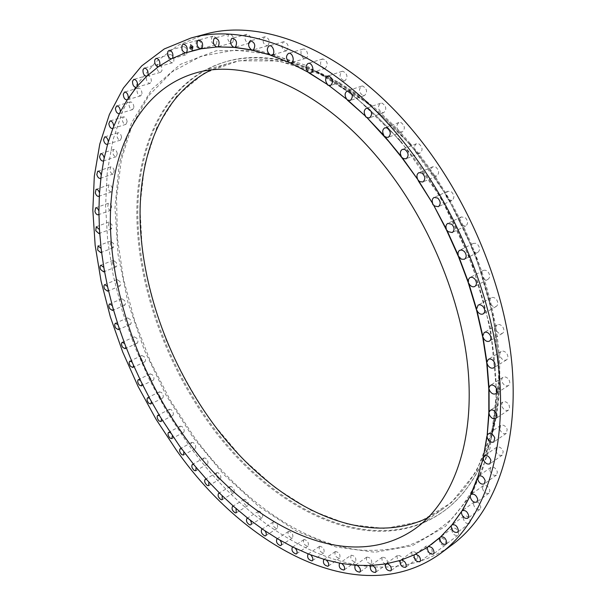 <?xml version="1.0" encoding="UTF-8"?>
<svg xmlns="http://www.w3.org/2000/svg" width="606" height="606" viewBox="0 0 606 606"><rect width="100%" height="100%" fill="white"/><g stroke="black" fill="none" stroke-linecap="round" stroke-linejoin="round"><path stroke-width="0.45" stroke-dasharray="3.03 2.27" d="M186.868 53.737C187.527 49.578 186.33 47.177 183.277 46.526L181.997 47.738C181.361 51.904 182.565 54.298 185.61 54.926L186.868 53.737M185.504 52.858L172.255 58.381M185.61 54.926L171.506 58.827L158.908 66.342M205.237 34.216L178.399 45.162L155.598 62.115L137.07 84.151L122.882 110.368L112.989 139.88L107.277 171.899L105.573 205.699L107.671 240.627L113.367 276.094L122.45 311.575L134.684 346.579L149.871 380.644L167.794 413.322L188.224 444.175C256.861 541.044 372.266 602.788 452.652 544.393M409.194 143.925C383.765 114.572 356.957 92.498 328.778 77.704C289.933 58.252 255.149 53.063 224.417 62.153C166.233 79.954 136.645 142.88 136.82 213.729C137.448 285.184 165.302 363.289 210.168 424.829C271.337 509.964 372.44 561.308 442.585 512.032C468.756 493.526 486.224 462.999 494.988 420.45C511.684 340.277 476.172 220.273 409.194 143.925M410.254 143.501C350.851 73.599 276.563 45.904 225.493 61.842C167.286 79.651 137.66 142.546 137.789 213.365C138.388 284.79 166.211 362.85 211.062 424.344C272.223 509.419 373.326 560.671 443.494 511.381C480.391 485.05 503.791 428.684 499.215 356.57C494.504 284.555 460.219 201.76 410.254 143.501M410.315 144.501L367.539 103.081L322.566 74.909L278.662 60.941L238.514 60.827L204.108 73.212L176.664 96.149L156.787 127.48L144.599 165.044L139.91 206.843L142.319 251.096C147.205 281.282 155.25 311.173 166.445 340.784C179.262 369.842 194.617 397.271 212.517 423.086L242.218 458.303L275.359 487.83L311.022 510.32L348.033 524.349L384.977 528.53L420.087 521.615L451.303 502.715L476.346 471.566L492.928 428.843L499.064 376.394L493.473 317.332L475.93 255.838L447.47 196.685L410.315 144.501M427.95 517.804L442.706 509.04C479.331 482.99 502.571 427.154 498.094 355.752C493.481 284.456 459.575 202.487 410.11 144.781C351.238 75.47 277.525 48.01 226.841 63.918L210.82 70.076M191.844 50.896L185.815 52.73M428.389 546.62L431.26 544.582M415.405 554.285L414.951 554.513M415.201 554.331L427.851 546.983M401.619 559.967L414.428 554.755M400.672 560.171L386.507 563.8M372.357 565.451L385.886 563.906M357.154 565.375L370.902 565.519M341.731 563.535L355.593 565.269M326.202 559.997L340.095 563.239M264.958 530.803L278.192 539.143M250.27 520.206L249.142 519.334M249.384 519.183L263.193 529.614M235.984 508.472L234.878 507.502M235.12 507.358L248.543 518.865M222.152 495.693L234.287 506.987M208.82 481.944L220.508 494.079M183.883 451.902L194.541 465.499M172.362 435.767L182.459 449.993M196.049 467.324L207.237 480.217M295.228 548.225L294.107 547.688M294.349 547.529L308.931 554.195M310.666 554.869L324.505 559.512M279.964 540.173L293.463 547.37M158.371 66.721L147.266 75.75M160.613 72.326L161.953 70.66C162.128 66.774 160.893 64.622 158.257 64.221L156.909 65.902C156.749 69.796 157.984 71.932 160.613 72.326L146.803 76.174M147.091 76.091L136.865 86.688M136.744 87.097L127.737 99.02M127.215 99.823L119.882 112.595M119.405 113.534L113.307 127.26M112.883 128.343L107.989 142.895M107.633 144.107L103.914 159.348M103.641 160.688L101.058 176.513M100.876 177.975L100.967 177.24M101.24 177.149L99.399 194.253M99.308 195.829L99.354 195.011M99.626 194.912L98.899 212.471M98.914 214.145L98.907 213.244M99.172 213.145L99.535 231.053M99.649 232.818L99.589 231.833M99.854 231.734L101.263 249.892M101.49 251.748L101.361 250.687M101.626 250.581L104.058 268.905M104.391 270.829L104.194 269.7M104.452 269.602L107.868 287.994M108.322 289.979L108.05 288.797M108.307 288.691L112.678 307.083M113.246 309.113L112.898 307.878M113.155 307.765L118.435 326.073M125.919 346.98L132.676 363.471M133.593 365.562L141.084 381.727M142.115 383.81L141.456 382.477M141.706 382.356L150.303 399.581M151.439 401.642L150.712 400.316M150.955 400.195L160.302 416.958M161.537 418.981L171.028 433.79M119.124 328.141L118.7 326.861M118.95 326.755L125.116 344.897M182.701 449.864L181.702 448.97M171.278 433.661L170.294 432.684M160.545 416.83L159.583 415.769M150.553 399.452L149.621 398.316M141.334 381.606L140.44 380.394M132.926 363.358L132.078 362.085M125.366 344.784L124.571 343.466M118.693 325.96L117.958 324.604M112.936 306.969L112.261 305.583M108.126 287.888L107.535 286.486M104.315 268.799L103.793 267.39M101.528 249.793L101.088 248.392M99.801 230.947L99.445 229.576M98.899 211.04L99.172 212.373M99.672 194.162L99.482 192.875M101.331 176.414L101.232 175.202M104.187 159.257L104.171 158.121M108.262 142.804L108.322 141.759M113.587 127.177L113.708 126.237M120.17 112.511L120.344 111.693M128.025 98.937L128.245 98.248M137.153 86.605L137.403 86.052M147.553 75.667L147.811 75.25M387.219 563.663L386.749 563.618M371.145 565.345L370.698 565.527M355.836 565.095L355.305 565.246M340.337 563.065L339.724 563.163M324.748 559.346L324.058 559.383M309.174 554.028L308.416 553.99M293.705 547.21L292.895 547.089M278.434 538.992L277.571 538.779M263.436 529.455L262.527 529.152M247.839 518.312L248.786 518.713M234.53 506.836L233.56 506.336M220.751 493.935L219.758 493.329M207.487 480.081L206.479 479.376M194.784 465.363L193.784 464.567M216.403 44.117C217.652 39.776 216.516 37.125 212.994 36.171L211.918 36.943C210.683 41.299 211.82 43.935 215.342 44.867L216.403 44.117M448.334 199.791L451.962 200.404C454.644 198.033 454.47 195.177 451.432 191.844L447.842 191.238C445.137 193.602 445.304 196.45 448.334 199.791M400.157 131.835L402.316 131.881C405.384 128.836 404.952 125.722 401.02 122.548L398.899 122.503C395.816 125.533 396.233 128.646 400.157 131.835M173.808 61.357C174.21 57.328 172.99 55.048 170.15 54.532L168.824 55.972C168.438 60.009 169.657 62.282 172.498 62.782L173.808 61.357M489.875 470.476C491.33 474.445 493.526 475.983 496.465 475.096L497.405 472.036C495.95 468.067 493.761 466.522 490.822 467.4L489.875 470.476M439.198 539.219C439.698 543.62 441.698 545.627 445.198 545.226L445.902 544.097C445.41 539.688 443.418 537.681 439.911 538.075L439.198 539.219M151.341 81.492C151.311 77.765 150.076 75.75 147.629 75.447L146.281 77.371C146.319 81.106 147.561 83.113 150 83.401L151.341 81.492M463.166 517.857C464.09 522.198 466.203 524.046 469.506 523.402L470.354 521.615C469.438 517.274 467.324 515.418 464.029 516.054L463.166 517.857M141.993 93.718C141.789 90.158 140.554 88.271 138.289 88.059L136.964 90.226C137.176 93.786 138.41 95.665 140.675 95.862L141.993 93.718M286.479 50.806C289.274 46.473 288.358 43.435 283.729 41.7L283.479 41.791C280.707 46.154 281.638 49.184 286.267 50.881L286.479 50.806M133.918 107.179C133.562 103.793 132.335 102.035 130.229 101.914L128.949 104.315C129.313 107.694 130.548 109.444 132.646 109.565L133.918 107.179M267.89 45.639C270.261 41.246 269.276 38.292 264.943 36.777L264.428 36.996C262.08 41.413 263.08 44.367 267.405 45.851L267.89 45.639M127.116 121.738C126.631 118.534 125.412 116.905 123.465 116.852L122.245 119.488C122.738 122.692 123.957 124.313 125.904 124.359L127.116 121.738M483.027 277.783C484.664 279.54 486.33 280.055 488.019 279.313C490.171 277.54 490.209 275.116 488.148 272.049C486.52 270.299 484.861 269.791 483.187 270.518C481.02 272.283 480.967 274.707 483.027 277.783M121.579 137.259C120.98 134.244 119.783 132.737 117.981 132.744L116.837 135.608C117.443 138.63 118.64 140.13 120.442 140.115L121.579 137.259M490.883 304.53C492.602 306.606 494.398 307.234 496.261 306.424C498.215 304.826 498.321 302.576 496.572 299.667C494.852 297.599 493.064 296.97 491.216 297.773C489.239 299.364 489.125 301.614 490.883 304.53M117.291 153.613C116.602 150.78 115.42 149.394 113.754 149.455L112.701 152.545C113.398 155.378 114.579 156.757 116.246 156.696L117.291 153.613M502.018 406.634C503.768 409.921 505.904 411.088 508.426 410.118L509.578 408.232L509.237 405.535C507.487 402.24 505.351 401.074 502.844 402.036L501.685 403.922L502.018 406.634M114.223 170.665C113.458 168.021 112.307 166.748 110.762 166.855L109.815 170.172C110.587 172.816 111.739 174.081 113.292 173.975L114.223 170.665M411.762 552.301C411.8 556.649 413.648 558.762 417.322 558.641L417.814 558.035C417.792 553.695 415.943 551.574 412.269 551.68L411.762 552.301M112.36 188.307C111.534 185.845 110.406 184.686 108.974 184.83L108.156 188.36C108.982 190.814 110.11 191.973 111.542 191.829L112.36 188.307M232.712 42.382C234.31 37.989 233.219 35.231 229.432 34.103L228.507 34.671C226.932 39.079 228.03 41.837 231.81 42.935L232.712 42.382M111.663 206.419C110.792 204.139 109.694 203.086 108.368 203.26L107.679 207.002C108.55 209.275 109.648 210.327 110.974 210.153L111.663 206.419M366.645 557.202C365.963 561.239 367.562 563.444 371.433 563.815L371.546 563.731C372.235 559.694 370.645 557.49 366.766 557.103L366.645 557.202M112.102 224.902L108.913 222.046L108.353 225.985L111.549 228.833L112.102 224.902M417.39 152.894L420.034 153.076C422.996 150.265 422.655 147.22 419.004 143.94L416.398 143.751C413.421 146.554 413.747 149.599 417.39 152.894M113.648 243.642L110.565 241.082L110.156 245.218L113.246 247.778L113.648 243.642M397.112 555.838C396.907 560.103 398.68 562.254 402.422 562.3L402.801 561.898C403.013 557.634 401.248 555.475 397.498 555.422L397.112 555.838M116.269 262.557L113.292 260.269C112.246 260.981 112.163 262.421 113.034 264.602L116.011 266.882C117.056 266.178 117.14 264.731 116.269 262.557M451.69 529.583C452.409 533.969 454.47 535.901 457.878 535.371L458.666 533.939C457.954 529.546 455.894 527.606 452.493 528.121L451.69 529.583M119.912 281.548L117.056 279.525C115.996 280.305 115.966 281.813 116.966 284.04L119.829 286.062C120.889 285.29 120.92 283.782 119.912 281.548M499.806 429.502C501.48 433.055 503.654 434.343 506.321 433.381L507.199 429.328C505.518 425.783 503.351 424.488 500.692 425.435L499.806 429.502M124.563 300.538L121.829 298.766C120.745 299.614 120.776 301.174 121.904 303.454L124.647 305.235C125.73 304.386 125.7 302.818 124.563 300.538M249.922 42.859C251.891 38.451 250.846 35.58 246.793 34.269L246.051 34.648C244.104 39.087 245.157 41.943 249.21 43.231L249.922 42.859M130.184 319.438L127.571 317.892C126.472 318.824 126.556 320.445 127.821 322.763L130.441 324.301C131.532 323.377 131.449 321.756 130.184 319.438M425.836 546.779C426.109 551.172 428.041 553.233 431.623 552.967L432.229 552.127C431.972 547.733 430.048 545.665 426.457 545.915L425.836 546.779M136.729 338.163L134.244 336.845C133.131 337.86 133.275 339.534 134.676 341.882L137.168 343.201C138.282 342.185 138.13 340.511 136.729 338.163M502.283 382.439C504.071 385.446 506.154 386.476 508.51 385.514C509.934 384.393 510.176 382.681 509.237 380.394C507.442 377.386 505.374 376.356 503.018 377.296C501.586 378.424 501.344 380.136 502.283 382.439M144.16 356.646L141.812 355.533C140.683 356.631 140.895 358.366 142.44 360.729L144.796 361.843C145.917 360.744 145.705 359.01 144.16 356.646M482.406 488.254C483.702 492.383 485.891 494.034 488.959 493.208L489.89 490.61C488.595 486.474 486.413 484.815 483.346 485.633L482.406 488.254M152.454 374.803L150.243 373.879C149.106 375.084 149.379 376.871 151.061 379.235L153.288 380.159C154.424 378.962 154.144 377.174 152.454 374.803M324.801 68.417L325.24 68.319C328.422 64.327 327.641 61.191 322.907 58.903L322.506 58.994C319.309 62.971 320.074 66.107 324.801 68.417M161.575 392.559L159.492 391.824C158.348 393.127 158.689 394.96 160.522 397.331L162.613 398.074C163.756 396.763 163.408 394.93 161.575 392.559M305.515 58.388L305.606 58.365C309.636 57.396 306.984 47.776 303.038 49.086L302.985 49.101C298.94 50.063 301.561 59.653 305.515 58.388M171.475 409.853L169.536 409.27C168.377 410.694 168.794 412.572 170.771 414.928L172.725 415.504C173.869 414.087 173.452 412.201 171.475 409.853M351.071 555.194L351.056 555.202C350.154 559.058 351.654 561.285 355.563 561.868L355.593 561.845C356.479 557.967 354.972 555.747 351.071 555.194L339.466 563.307M182.126 426.586L180.323 426.162C179.164 427.7 179.649 429.631 181.777 431.957L183.588 432.389C184.739 430.843 184.254 428.912 182.126 426.586M344.132 80.856L344.958 80.734C348.155 76.977 347.458 73.811 342.867 71.243L342.087 71.356C338.868 75.099 339.557 78.265 344.132 80.856M193.481 442.706L191.822 442.41C190.663 444.077 191.223 446.054 193.503 448.334L195.17 448.629C196.321 446.963 195.761 444.986 193.481 442.706M433.525 175.626L436.661 176.005C439.494 173.422 439.236 170.46 435.888 167.127L432.782 166.748C429.934 169.332 430.177 172.293 433.525 175.626M205.502 458.121L203.995 457.947C202.836 459.757 203.472 461.772 205.904 463.999L207.426 464.173C208.578 462.355 207.941 460.34 205.502 458.121M363.297 95.65L364.532 95.536C367.721 92.021 367.107 88.855 362.706 86.029L361.509 86.143C358.305 89.643 358.896 92.809 363.297 95.65M218.152 472.756L216.789 472.688C215.63 474.642 216.35 476.695 218.933 478.854L220.311 478.922C221.463 476.96 220.743 474.899 218.152 472.756M382.045 112.693L383.734 112.64C386.87 109.36 386.355 106.209 382.166 103.187L380.523 103.24C377.364 106.504 377.871 109.656 382.045 112.693M231.378 486.527L230.166 486.542C229.015 488.663 229.81 490.754 232.552 492.822L233.78 492.799C234.923 490.678 234.121 488.587 231.378 486.527M473.453 504.071C474.574 508.32 476.733 510.078 479.922 509.335L480.823 507.161C479.702 502.904 477.551 501.147 474.362 501.874L473.453 504.071M245.135 499.352L244.074 499.442C242.938 501.73 243.817 503.859 246.71 505.813L247.786 505.73C248.915 503.427 248.036 501.306 245.135 499.352M382.03 557.444C381.591 561.611 383.272 563.792 387.09 563.997L387.332 563.769C387.787 559.611 386.105 557.422 382.288 557.202L382.03 557.444M259.368 511.153L258.459 511.29C257.338 513.767 258.3 515.918 261.353 517.751L262.277 517.607C263.39 515.13 262.421 512.971 259.368 511.153M461.628 225.084L465.741 225.962C468.256 223.803 468.158 221.076 465.446 217.789L461.371 216.91C458.84 219.069 458.924 221.788 461.628 225.084M274.018 521.827L273.261 522.008C272.162 524.675 273.208 526.849 276.412 528.538L277.192 528.364C278.283 525.682 277.222 523.501 274.018 521.827M201.094 47.942C202.033 43.677 200.859 41.155 197.579 40.36L196.382 41.344C195.458 45.617 196.639 48.139 199.919 48.912L201.094 47.942M289.024 531.295L288.418 531.485C287.342 534.363 288.479 536.56 291.834 538.083L292.463 537.886C293.524 535 292.38 532.803 289.024 531.295M495.716 450.841C497.299 454.621 499.488 456.038 502.298 455.106L503.215 451.561C501.639 447.789 499.45 446.364 496.647 447.289L495.716 450.841M304.318 539.461L303.856 539.643C302.818 542.741 304.045 544.953 307.545 546.279L308.015 546.097C309.045 542.984 307.81 540.772 304.318 539.461M500.526 357.161C502.329 359.873 504.328 360.767 506.525 359.843C508.123 358.57 508.32 356.684 507.139 354.169C505.336 351.465 503.344 350.571 501.154 351.48C499.549 352.753 499.336 354.646 500.526 357.161M319.809 546.226L319.498 546.377C318.498 549.718 319.816 551.937 323.46 553.043L323.786 552.892C324.771 549.536 323.452 547.316 319.809 546.226M496.731 331.096C498.503 333.489 500.404 334.254 502.442 333.376C504.215 331.952 504.374 329.876 502.912 327.157C501.139 324.771 499.238 324.005 497.223 324.869C495.428 326.293 495.269 328.369 496.731 331.096M335.429 551.505L335.269 551.596C334.307 555.187 335.724 557.414 339.496 558.27L339.678 558.171C340.617 554.566 339.201 552.339 335.429 551.505M473.241 251.187L475.528 252.581L477.808 252.376C480.141 250.414 480.119 247.839 477.733 244.642L475.46 243.256L473.203 243.445C470.847 245.407 470.862 247.99 473.241 251.187M193.238 46.685L190.595 44.374L189.655 48.207L192.291 50.518L193.238 46.685M192.852 46.844L190.776 45.026L190.034 48.048L192.11 49.866L192.852 46.844M191.814 48.321L191.314 48.397L190.875 46.791L190.519 46.942L191.148 48.457L190.799 48.738L191.738 48.351L192.556 47.995L192.041 48.101L191.837 47.48L192.344 47.73L191.617 46.488L191.238 46.654L191.814 48.321L192.625 47.972L191.996 47.98L191.549 46.51L191.163 46.677L191.738 48.336L190.935 46.639L190.526 46.851L190.905 46.692L191.375 48.359L190.807 46.806L190.443 46.957L191.072 48.48L190.731 48.753L191.655 48.351M192.072 46.935L192.246 47.533L192.057 46.957M191.829 47.23L191.504 46.723M193.155 46.715L192.223 50.533L189.58 48.23L190.526 44.389L193.162 46.7M192.269 47.988L191.814 47.48L191.996 47.98M192.526 47.73L192.072 47.957M191.678 48.147L191.291 48.321L190.761 46.988M190.89 46.942L190.458 46.874L190.829 46.715L191.246 48.336M191.64 46.67L191.148 46.579L191.579 46.389L191.761 47.253M189.958 48.071L190.708 45.041L192.784 46.867L192.041 49.889L189.958 48.071M400.036 141.122C372.948 109.8 344.519 86.325 314.741 70.697L273.632 54.623L235.189 50.078L200.957 56.252L172.013 71.856L148.962 95.369L132.07 125.23L121.321 159.901L116.534 197.995L117.42 238.256L123.616 279.578L134.752 320.945L150.432 361.471L170.271 400.286L193.844 436.555C238.567 497.594 299.576 542.953 359.775 550.036C376.818 551.142 393.332 549.521 409.323 545.18C424.836 539.188 439.13 530.22 452.205 518.274C464.385 504.601 474.596 488.042 482.838 468.582L491.807 435.812C509.51 351.207 471.407 222.622 400.036 141.122M400.157 140.334L353.965 95.49L305.674 65.206L258.838 50.457L216.357 50.73L180.27 64.41L151.795 89.309L131.464 123.018L119.284 163.211L114.981 207.744L118.079 254.762L128.017 302.621L144.22 349.882L166.082 395.218L192.988 437.343L224.265 474.983L259.148 506.767L296.713 531.265L335.777 546.945L374.872 552.263L412.163 545.779L445.448 526.409L472.248 493.708L490.049 448.243L496.617 391.915L490.496 328.073L471.392 261.337L440.448 197.026L400.157 140.334M183.277 46.526L169.127 50.351M328.778 77.704L314.741 70.697C344.45 86.287 372.857 109.739 399.952 141.069C471.354 222.576 509.502 351.389 491.807 435.812L494.988 420.45M225.493 61.842L224.417 62.153M443.494 511.381L442.585 512.032M442.706 509.04L414.943 528.856M226.841 63.918L194.087 73.44M212.994 36.171L198.677 40.019M215.342 44.867L200.775 48.874M451.962 200.404L438.305 206.691M447.842 191.238L434.131 197.42M402.316 131.881L388.272 137.312M398.899 122.503L384.81 127.836M170.15 54.532L156.106 58.365M172.498 62.782L158.492 66.698M496.465 475.096L484.247 483.861M490.822 467.4L478.566 476.074M158.257 64.221L144.319 68.092M445.198 545.226L433.366 554.043M439.911 538.075L427.798 546.991M147.629 75.447L133.812 79.363M150 83.401L136.229 87.378M469.506 523.402L457.538 532.288M464.029 516.054L452.031 524.849M138.289 88.059L124.594 92.029M140.675 95.862L127.025 99.892M283.729 41.7L269.276 45.844M286.267 50.881L271.859 55.116M130.229 101.914L116.67 105.944M132.646 109.565L119.124 113.663M264.943 36.777L250.498 40.807M267.405 45.851L253.013 49.972M123.465 116.852L110.042 120.958M125.904 124.359L112.519 128.533M488.019 279.313L474.801 286.494M483.187 270.518L469.915 277.593M117.981 132.744L104.686 136.933M120.442 140.115L107.186 144.364M496.261 306.424L483.179 313.885M491.216 297.773L478.089 305.129M113.754 149.455L100.596 153.735M116.246 156.696L103.126 161.029M508.426 410.118L495.882 418.496M502.844 402.036L490.262 410.315M110.762 166.855L97.733 171.233M113.292 173.975L100.301 178.406M417.322 558.641L405.596 567.314M412.269 551.68L400.521 560.27M108.974 184.83L96.081 189.307M111.542 191.829L98.68 196.359M229.432 34.103L215.062 37.981M231.81 42.935L217.486 46.904M108.368 203.26L95.604 207.843M110.974 210.153L98.24 214.789M371.433 563.815L359.835 572.132M366.766 557.103L355.146 565.345M108.913 222.046L96.271 226.742M111.549 228.833L98.945 233.583M420.034 153.076L406.111 158.787M416.398 143.751L402.422 149.356M110.565 241.082L98.043 245.892M113.246 247.778L100.755 252.641M402.422 562.3L390.749 570.867M397.498 555.422L385.802 563.906M113.292 260.269L100.884 265.201M116.011 266.882L103.634 271.867M457.878 535.371L445.986 544.241M452.493 528.121L440.312 537.083M117.056 279.525L104.755 284.585M119.829 286.062L107.557 291.175M506.321 433.381L493.898 441.925M500.692 425.435L488.224 433.881M121.829 298.766L109.633 303.947M124.647 305.235L112.481 310.469M246.793 34.269L232.378 38.216M249.21 43.231L234.84 47.26M127.571 317.892L115.466 323.21M130.441 324.301L118.367 329.672M431.623 552.967L419.852 561.724M426.457 545.915L414.406 554.77M134.244 336.845L122.23 342.299M137.168 343.201L125.184 348.708M508.51 385.514L495.844 393.703M503.018 377.296L490.307 385.386M141.812 355.533L129.873 361.123M144.796 361.843L132.888 367.486M488.959 493.208L476.831 502.048M483.346 485.633L471.188 494.375M150.243 373.879L138.38 379.621M153.288 380.159L141.456 385.946M325.24 68.319L310.878 72.856M322.506 58.994L308.098 63.433M159.492 391.824L147.697 397.703M162.613 398.074L150.841 404.005M305.606 58.365L291.213 62.736M302.985 49.101L288.539 53.381M169.536 409.27L157.795 415.307M172.725 415.504L161.007 421.587M355.593 561.845L344.026 570.019M180.323 426.162L168.635 432.343M183.588 432.389L171.93 438.623M344.958 80.734L330.649 85.461M342.087 71.356L327.732 75.985M191.822 442.41L180.187 448.751M195.17 448.629L183.55 455.023M436.661 176.005L422.859 181.997M432.782 166.748L418.935 172.642M203.995 457.947L192.39 464.446M207.426 464.173L195.844 470.726M364.532 95.536L350.298 100.475M361.509 86.143L347.223 90.976M216.789 472.688L205.214 479.346M220.311 478.922L208.759 485.633M383.734 112.64L369.584 117.814M380.523 103.24L366.327 108.307M230.166 486.542L218.614 493.367M233.78 492.799L222.25 499.677M479.922 509.335L467.877 518.213M474.362 501.874L462.287 510.661M244.074 499.442L232.537 506.434M247.786 505.73L236.279 512.774M387.09 563.997L375.455 572.443M382.288 557.202L370.63 565.572M258.459 511.29L246.93 518.448M262.277 517.607L250.778 524.819M465.741 225.962L452.22 232.552M461.371 216.91L447.804 223.394M273.261 522.008L261.739 529.326M277.192 528.364L265.693 535.742M197.579 40.36L183.338 44.185M199.919 48.912L185.428 52.896M288.418 531.485L276.897 538.969M292.463 537.886L280.957 545.43M502.298 455.106L489.981 463.772M496.647 447.289L484.292 455.863M303.856 539.643L292.327 547.286M308.015 546.097L296.508 553.801M506.525 359.843L493.731 367.812M501.154 351.48L488.315 359.35M319.498 546.377L307.954 554.179M323.786 552.892L312.264 560.762M502.442 333.376L489.512 341.102M497.223 324.869L484.239 332.489M335.269 551.596L323.702 559.55M339.678 558.171L328.134 566.193M477.808 252.376L464.438 259.27M473.203 243.445L459.78 250.233"/><path stroke-width="0.91" d="M172.255 58.381L172.755 57.631C173.384 53.442 172.172 51.018 169.127 50.351L167.862 51.563C167.226 55.601 168.392 58.032 171.362 58.865M414.428 554.755L400.43 560.353L385.886 563.906L370.902 565.519L355.593 565.269L340.746 563.353L325.157 559.702L308.931 554.195L293.463 547.37L278.192 539.143L263.815 530.038L249.142 519.334L234.287 506.987L220.508 494.079L207.782 480.816L194.541 465.499L179.543 446.016L160.302 416.958L150.303 399.581L141.456 382.477L132.676 363.471L125.116 344.897L118.435 326.073L112.898 307.878L107.868 287.994L104.194 269.7L101.361 250.687L99.535 231.053L98.899 212.471L99.354 195.011L101.058 176.513L103.914 159.348L107.792 143.569L113.057 127.896L119.579 113.186L127.381 99.566L136.865 86.688L146.803 76.174L158.401 66.705L171.218 58.911L185.209 52.942L200.775 48.874L202.124 48.041C203.351 43.662 202.199 40.988 198.677 40.019L197.609 40.791C196.359 44.7 197.359 47.389 200.601 48.859L200.306 48.934M176.619 450.493C245.498 548.263 360.79 611.325 440.804 553.27C480.891 523.379 506.033 459.401 499.541 376.75C492.92 294.236 452.72 198.927 395.544 132.191C328.535 53.267 246.786 21.877 190.935 38.019L164.256 48.957L141.66 65.956L123.359 88.09L109.413 114.428L99.77 144.099L94.309 176.293L92.839 210.29L95.165 245.422L101.073 281.116L110.33 316.832L122.73 352.086L138.062 386.408L156.09 419.36L176.619 450.493M440.804 553.27L452.652 544.393C492.928 514.35 518.365 450.622 512.29 368.675C506.078 286.865 466.415 192.647 409.618 126.775C343.049 48.874 261.375 18.021 205.237 34.216L190.935 38.019M210.82 70.076C160.969 95.142 137.698 156.848 140.251 224.296C143.281 292.236 170.331 365.009 212.63 422.935C269.269 501.101 358.911 550.695 427.95 517.804M185.277 437.668C246.407 523.758 346.268 576.867 414.943 528.856C451.152 503.116 473.763 446.789 468.43 373.985C462.969 301.288 427.987 217.145 377.788 157.704C318.021 86.287 244.15 57.668 194.087 73.44C137.214 90.976 109.194 153.954 110.383 225.061C112.042 296.781 140.433 375.379 185.277 437.668M200.601 48.859L191.844 50.896M186.178 52.608L186.89 51.843C187.799 47.548 186.618 44.995 183.338 44.185L182.156 45.17C181.232 49.245 182.345 51.805 185.504 52.858L185.209 52.942M431.26 544.582L440.191 537.272L439.774 538.363C440.517 542.779 442.585 544.741 445.986 544.241L446.758 542.802C446.099 538.507 444.077 536.515 440.691 536.818L451.493 525.455L451.175 526.659C452.121 531.03 454.242 532.909 457.538 532.288L458.386 530.5C457.439 526.122 455.318 524.235 452.031 524.849L461.605 511.547L461.386 512.858C462.529 517.153 464.696 518.933 467.877 518.213L468.764 516.032C467.627 511.737 465.469 509.949 462.287 510.661L470.362 495.587L470.256 497.003C471.574 501.17 473.763 502.851 476.831 502.048L477.748 499.435C476.437 495.269 474.248 493.579 471.188 494.375L477.619 477.649L477.634 479.164C479.104 483.171 481.308 484.739 484.247 483.861L485.171 480.793C483.702 476.786 481.497 475.21 478.566 476.074L477.892 476.861L483.24 457.848L483.376 459.439C484.974 463.249 487.179 464.696 489.981 463.772L490.883 460.212C489.284 456.401 487.088 454.947 484.292 455.863L483.437 456.985L487.088 436.32L487.353 437.971C489.05 441.554 491.231 442.872 493.898 441.925L494.754 437.85C493.057 434.26 490.883 432.942 488.224 433.881L487.209 435.381L489.057 413.239L489.459 414.936C491.224 418.269 493.367 419.45 495.882 418.496L497.026 416.602L496.67 413.883C494.905 410.557 492.769 409.368 490.262 410.315L489.095 412.247L489.065 388.832L489.595 390.559C491.405 393.605 493.489 394.657 495.844 393.703C497.261 392.582 497.496 390.862 496.549 388.544C494.738 385.499 492.655 384.446 490.307 385.386L489.027 387.787L487.057 363.342L487.716 365.077C489.527 367.819 491.534 368.728 493.731 367.812C495.322 366.547 495.511 364.638 494.314 362.093C492.496 359.358 490.496 358.441 488.315 359.35L486.929 362.259L482.997 337.05L483.777 338.769C485.565 341.193 487.474 341.973 489.512 341.102C491.277 339.678 491.421 337.587 489.951 334.83C488.163 332.414 486.254 331.633 484.239 332.489L482.777 335.936L476.892 310.257L477.793 311.938C479.528 314.044 481.323 314.696 483.179 313.885C485.133 312.287 485.232 310.022 483.459 307.075C481.732 304.985 479.937 304.333 478.089 305.129L476.589 309.136L468.786 283.297L469.794 284.918C471.445 286.706 473.112 287.229 474.801 286.494C476.937 284.714 476.967 282.275 474.892 279.169C473.248 277.396 471.589 276.866 469.915 277.593L468.461 279.404L468.4 282.169L458.757 256.497L461.469 259.209L464.438 259.27C466.764 257.3 466.726 254.694 464.325 251.46L462.045 250.051L459.78 250.233C458.166 251.24 457.674 252.96 458.295 255.384L446.917 230.197L448.107 231.643L452.22 232.552C454.727 230.386 454.614 227.636 451.887 224.303L447.804 223.394C446.008 224.523 445.531 226.424 446.38 229.113L433.404 204.73L434.669 206.055L438.305 206.691C440.979 204.313 440.782 201.434 437.729 198.056L434.131 197.42C432.154 198.67 431.714 200.753 432.805 203.684L418.405 180.406L419.723 181.603L422.859 181.997C425.685 179.399 425.412 176.414 422.041 173.036L418.935 172.642C416.784 174.013 416.39 176.278 417.746 179.421L402.111 157.537L403.467 158.583L406.111 158.787C409.058 155.954 408.702 152.879 405.028 149.553L402.422 149.356C400.112 150.864 399.771 153.28 401.407 156.613L384.734 136.365L386.12 137.259L388.272 137.312C391.325 134.252 390.87 131.108 386.923 127.889L384.81 127.836C382.356 129.487 382.083 132.047 383.992 135.524L366.516 117.14L367.903 117.859L369.584 117.814C372.713 114.511 372.167 111.33 367.971 108.262L366.327 108.307C363.751 110.11 363.555 112.799 365.744 116.382L347.685 100.035L350.298 100.475C353.465 96.937 352.836 93.741 348.42 90.877L347.223 90.976C344.541 92.938 344.435 95.733 346.89 99.369L328.482 85.204L330.649 85.461C333.823 81.681 333.111 78.485 328.513 75.871L327.732 75.985C324.975 78.106 324.96 80.992 327.672 84.635L309.136 72.743L310.878 72.856C314.802 71.894 312.476 62.607 308.499 63.35L308.098 63.433C305.288 65.721 305.363 68.675 308.325 72.281L289.865 62.729L291.213 62.736C295.236 61.774 292.531 52.063 288.6 53.366L288.539 53.381C285.706 55.843 285.88 58.843 289.07 62.357L270.882 55.169L272.079 55.032C275.775 53.76 272.973 44.526 269.276 45.844L269.026 45.935C266.458 48.745 266.814 51.737 270.102 54.904L252.369 50.048L253.497 49.76C255.83 45.336 254.831 42.352 250.498 40.807L249.983 41.026C247.74 44.185 248.286 47.132 251.611 49.881L234.507 47.321L235.545 46.889C237.484 42.45 236.423 39.557 232.378 38.216L231.636 38.602C229.727 42.049 230.439 44.935 233.772 47.26L217.425 46.92L218.38 46.351C219.948 41.928 218.834 39.14 215.062 37.981L214.138 38.557C212.562 42.261 213.426 45.056 216.728 46.95L200.957 48.813M216.728 46.95L201.26 48.73M217.425 46.92L234.204 47.404L251.308 49.972L270.882 55.169M289.07 62.357L270.579 55.252M289.865 62.729L309.136 72.743M327.672 84.635L308.833 72.841M328.482 85.204L347.685 100.035M365.744 116.382L347.389 100.141M366.516 117.14L388.863 141.592L401.816 157.651L418.405 180.406M432.805 203.684L418.117 180.535M433.404 204.73L446.63 230.333L458.477 256.641L468.127 282.32L476.611 310.416L482.724 337.209L486.785 363.509L488.8 389.007L488.83 412.421L487.088 436.32M483.437 456.985L486.823 436.494M483.24 457.848L477.619 477.649M470.695 494.875L477.361 477.839M470.362 495.587L461.605 511.547M451.947 524.91L461.348 511.729M451.493 525.455L440.191 537.272M428.434 546.597C431.873 546.771 433.752 548.877 434.063 552.922L433.366 554.043C429.874 554.422 427.866 552.392 427.344 547.953L427.798 546.991L439.941 537.454M414.383 554.785L427.601 547.165M451.69 525.099L451.243 525.637M470.438 495.057L470.104 495.769M483.171 457.159L482.974 458.03M432.517 203.813L433.116 204.858M365.441 116.488L366.221 117.246M327.376 84.734L328.179 85.302M288.767 62.456L289.562 62.819M216.425 47.033L217.122 47.003M181.702 448.97L180.187 448.751C179.043 450.417 179.611 452.409 181.891 454.712L183.55 455.023L183.883 451.902M170.294 432.684L168.635 432.343C167.498 433.881 167.991 435.828 170.119 438.176L171.93 438.623L172.362 435.767M159.583 415.769L157.795 415.307C156.659 416.723 157.083 418.617 159.067 420.988L161.007 421.587L161.537 418.981M149.621 398.316L147.697 397.703C146.569 399.006 146.917 400.854 148.758 403.24L150.841 404.005L151.439 401.642M140.44 380.394L138.38 379.621C137.259 380.818 137.539 382.613 139.236 385.007L141.456 385.946L142.115 383.81M132.078 362.085L129.873 361.123C128.767 362.229 128.987 363.971 130.532 366.35L132.888 367.486L133.593 365.562M124.571 343.466L122.23 342.299C121.124 343.307 121.283 344.996 122.692 347.359L125.184 348.708L125.919 346.98M117.958 324.604L115.466 323.21C114.382 324.142 114.473 325.77 115.754 328.111L118.367 329.672L119.124 328.141M112.261 305.583L109.633 303.947C108.565 304.795 108.595 306.371 109.739 308.666L112.481 310.469L113.246 309.113M107.535 286.486L104.755 284.585C103.709 285.358 103.687 286.873 104.694 289.123L107.557 291.175L108.322 289.979M103.793 267.39L100.884 265.201C99.846 265.913 99.778 267.36 100.657 269.556L103.634 271.867L104.391 270.829M101.088 248.392L98.043 245.892L97.664 250.051L100.755 252.641L101.49 251.748M99.445 229.576L96.271 226.742L95.74 230.704L98.945 233.583L99.649 232.818M98.899 211.032C98.02 208.737 96.922 207.676 95.604 207.843L94.937 211.6C95.824 213.895 96.922 214.963 98.24 214.789L98.914 214.145M99.482 192.875L99.475 192.822C98.634 190.345 97.505 189.17 96.081 189.307L95.286 192.852C96.127 195.329 97.255 196.503 98.68 196.359L99.308 195.829M101.232 175.202L101.21 175.081C100.429 172.415 99.27 171.134 97.733 171.233L96.824 174.558C97.604 177.225 98.763 178.505 100.301 178.406L100.876 177.975M104.171 158.121L104.141 157.939C103.437 155.083 102.255 153.682 100.596 153.735L99.573 156.84C100.278 159.689 101.467 161.09 103.126 161.029L103.641 160.688M108.322 141.759L108.3 141.493C107.686 138.456 106.482 136.933 104.686 136.933L103.573 139.812C104.187 142.849 105.399 144.372 107.186 144.364L107.633 144.107M113.708 126.237L113.708 125.896C113.201 122.67 111.974 121.026 110.042 120.958L108.845 123.609C109.353 126.836 110.58 128.472 112.519 128.533L112.883 128.343M120.344 111.693L120.374 111.262C119.996 107.853 118.761 106.08 116.67 105.944L115.413 108.36C115.799 111.769 117.034 113.534 119.124 113.663L119.405 113.534M128.245 98.248L128.321 97.74C128.093 94.15 126.851 92.248 124.594 92.029L123.291 94.203C123.526 97.793 124.768 99.687 127.025 99.892L127.215 99.823M137.403 86.052L137.547 85.461C137.494 81.704 136.252 79.674 133.812 79.363L132.487 81.295C132.547 85.052 133.79 87.082 136.229 87.378L136.32 87.347M147.811 75.25L148.038 74.591C148.19 70.675 146.947 68.508 144.319 68.092L142.993 69.781C142.849 73.69 144.092 75.848 146.713 76.265M159.439 65.978L159.787 65.259C160.158 61.198 158.931 58.903 156.106 58.365L154.795 59.82C154.409 63.766 155.598 66.062 158.371 66.721M414.534 554.687L414.042 555.452C414.337 559.868 416.269 561.959 419.852 561.724L420.458 560.876C420.503 557.209 418.814 555.013 415.405 554.285M400.414 560.353L400.013 560.891C400.074 565.262 401.937 567.398 405.596 567.314L406.088 566.708C406.452 563.398 404.959 561.148 401.619 559.967M385.772 563.928L385.416 564.322C385.234 568.61 387.014 570.791 390.749 570.867L391.128 570.466C391.756 567.504 390.453 565.239 387.219 563.663M370.698 565.527L370.372 565.815C369.955 569.996 371.652 572.208 375.455 572.443L375.697 572.215C376.568 569.602 375.447 567.345 372.357 565.451M355.305 565.246L355.018 565.443C354.366 569.496 355.972 571.731 359.835 572.132L359.949 572.049C361.024 569.769 360.093 567.542 357.154 565.375M339.724 563.163L339.466 563.307C338.587 567.178 340.095 569.42 343.996 570.041L344.026 570.019C345.238 568.049 344.473 565.89 341.731 563.535M324.058 559.383L323.702 559.55C322.763 563.156 324.187 565.398 327.96 566.299L328.134 566.193C329.308 564.451 328.664 562.383 326.202 559.997M308.416 553.99L307.954 554.179C306.977 557.528 308.302 559.77 311.938 560.914L312.264 560.762C313.4 559.217 312.87 557.247 310.666 554.869M292.895 547.089L292.327 547.286C291.304 550.392 292.539 552.627 296.039 553.99L296.508 553.801C297.599 552.437 297.175 550.581 295.228 548.225M277.571 538.779L276.897 538.969C275.844 541.847 276.987 544.067 280.336 545.62L280.957 545.43C282.01 544.226 281.676 542.468 279.964 540.173M262.527 529.152L261.739 529.326C260.656 531.992 261.716 534.189 264.92 535.909L265.693 535.742C266.693 534.666 266.443 533.022 264.958 530.803M247.839 518.312L246.93 518.448C245.831 520.918 246.801 523.092 249.854 524.955L250.778 524.819C251.725 523.872 251.558 522.334 250.27 520.206M233.56 506.336L232.537 506.434C231.424 508.722 232.31 510.858 235.204 512.85L236.279 512.774L235.984 508.472M219.758 493.329L218.614 493.367C217.486 495.488 218.289 497.594 221.031 499.685L222.25 499.677L222.152 495.693M206.479 479.376L205.214 479.346C204.078 481.3 204.805 483.368 207.388 485.557L208.759 485.633L208.82 481.944M193.784 464.567L192.39 464.446C191.246 466.249 191.89 468.279 194.329 470.536L195.844 470.726L196.049 467.324"/></g></svg>
